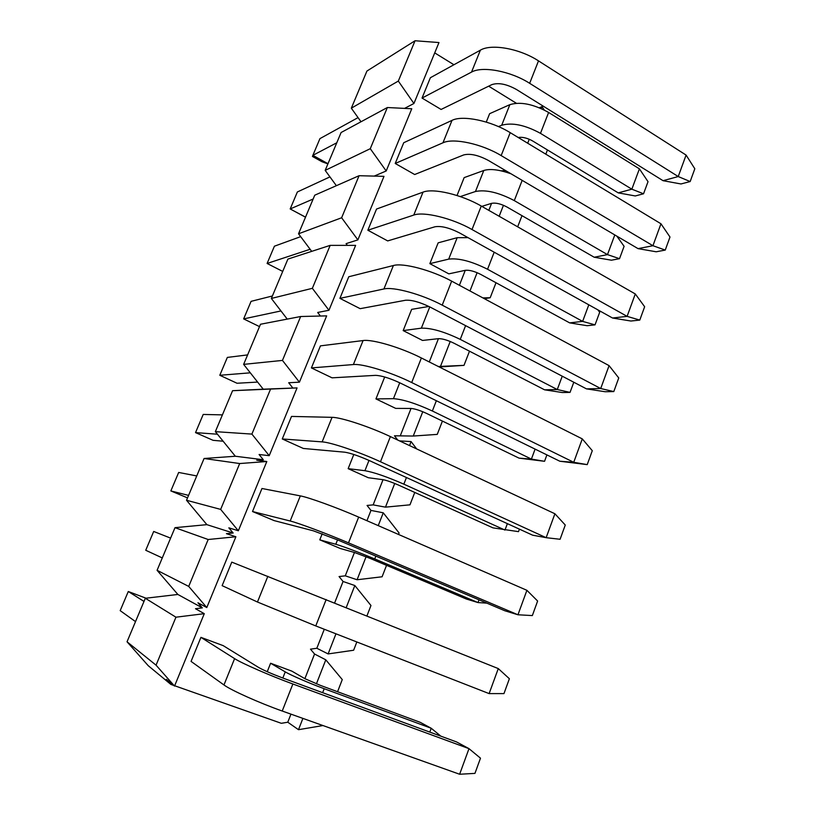<?xml version="1.0" encoding="UTF-8"?>
<svg xmlns="http://www.w3.org/2000/svg" width="815" height="815" viewBox="0 0 815 815"><rect width="100%" height="100%" fill="white"/><g stroke="black" fill="none" stroke-linecap="round" stroke-linejoin="round"><path stroke-width="1.22" d="M663.043 180.686L516.415 89.467C506.614 84.037 498.413 82.437 491.791 84.648L441.098 109.454L422.038 98.065L430.371 77.731L480.381 50.163C491.313 43.511 519.726 48.554 538.501 60.88L686.087 155.074L694.818 168.756L690.162 181.551L680.943 183.966L663.043 180.686L678.233 176.549L686.087 155.074M422.038 98.065L471.518 72.107C482.327 65.821 510.74 71.119 529.658 83.313L678.233 176.549L690.162 181.551M586.474 388.867L430.238 307.143C419.878 302.11 411.656 299.808 405.554 300.246L360.159 308.671L339.916 298.361L348.779 276.743L393.39 265.517C403.079 262.624 431.553 270.142 451.673 281.144L609.08 365.629L618.748 377.946L613.797 391.577L605.127 391.73L586.474 388.867L600.706 388.531L609.08 365.629M339.916 298.361L383.916 288.968C393.462 286.513 421.946 294.307 442.209 305.146L600.706 388.531L613.797 391.577M489.122 693.606L315.762 625.93L257.459 602.02L222.128 585.649L231.776 562.126L498.281 668.585L509.375 678.722L503.965 693.596L489.122 693.606L498.281 668.585M612.534 318.013L459.609 232.968C449.442 227.793 441.221 225.735 434.935 226.784L387.685 240.914L367.85 230.227L376.53 209.047L423.026 192.136C433.152 187.939 461.616 194.591 481.268 206.052L635.293 293.95L644.645 306.735L639.785 320.081L630.932 321.029L612.534 318.013L627.102 316.363L635.293 293.95M367.85 230.227L413.765 215.068C423.759 211.279 452.223 218.206 472.017 229.524L627.102 316.363L639.785 320.081M252.518 511.525L290.181 521.009C298.249 522.945 326.734 533.591 348.504 542.861L517.953 614.775L504.842 610.771L338.031 540.08L313.327 530.809L274.044 520.581L252.518 511.525L261.961 488.501L300.328 495.887C308.559 497.333 337.053 507.663 358.661 517.107L526.908 590.315L537.625 601.032L532.338 615.58L517.953 614.775L526.908 590.315M638.053 248.636L488.328 160.423C478.344 155.125 470.133 153.291 463.674 154.942L414.662 174.522L395.224 163.469L403.731 142.727L452.019 120.365C462.563 114.915 490.997 120.752 510.21 132.651L660.965 223.779L669.991 237.022L665.244 250.083L656.197 251.784L638.053 248.636L652.937 245.712L660.965 223.779M395.224 163.469L442.963 142.798C453.374 137.735 481.818 143.827 501.164 155.594L652.937 245.712L665.244 250.083M282.275 438.959L322.149 441.883C330.727 442.28 359.232 451.928 380.473 461.759L546.152 537.686L532.643 535.19L369.48 460.638C358.712 455.901 350.481 453.089 344.776 452.193L303.353 448.464L282.275 438.959L291.515 416.424L332.062 417.331C340.802 417.26 369.297 426.612 390.395 436.606L554.903 513.766L565.264 525.033L560.088 539.275L546.152 537.686L554.903 513.766M404.556 108.395L413.928 103.495L438.969 42.553L415.049 40.75L366.933 71.048L351.326 108.181L361.004 121.761M413.928 103.495L398.321 81.072L415.049 40.75M374.177 176.101L386.198 170.977L411.769 108.752L387.349 107.529L341.098 132.519L325.185 170.376L336.371 185.688M386.198 170.977L370.275 148.697L387.349 107.529M347.353 245.366L346.069 243.644L357.877 239.885L383.987 176.346L359.069 175.714L314.753 195.192L298.535 233.783L311.697 251.366M357.877 239.885L341.628 217.768L359.069 175.714M320.397 316.037L317.687 312.461L328.954 310.271L355.625 245.376L330.177 245.366L287.899 259.089L271.354 298.443L287.237 319.103M328.954 310.271L312.359 288.316L330.177 245.366M292.819 388.011L288.693 382.734L299.411 382.184L326.652 315.874L300.664 316.515L260.505 324.248L243.634 364.376L263.235 389.183L232.57 390.701L297.057 387.909L263.235 389.183M299.411 382.184L282.459 360.413L300.664 316.515M174.532 686.077L156.052 665.172L127.038 641.782L148.238 665.702L170.844 684.406L166.352 679.333L174.532 686.077L204.28 613.675L195.478 608.724L202.334 607.888L197.943 602.764L206.796 607.552L235.892 536.749L226.438 533.672L233.151 533.02L228.842 527.835L238.347 530.769L266.811 461.514L256.735 460.231L263.306 459.741L259.089 454.505L269.215 455.666L297.057 387.909M269.215 455.666L251.896 434.089L270.509 389.224M238.347 530.769L220.661 509.395L239.681 463.541L266.811 461.514M206.796 607.552L188.713 586.413L208.171 539.51L235.892 536.749M156.052 665.172L175.948 617.2L204.28 613.675M322.974 725.544L298.494 729.69L302.905 718.392M316.414 683.846L325.796 659.824L342.269 679.588L337.563 691.731M356.838 641.965L353.639 650.238L328.109 653.925L335.963 633.815M346.212 607.593L354.831 585.537L370.968 605.504L366.933 615.906M386.534 565.325L382.103 576.775L357.092 579.75L366.088 556.737M378.241 525.634L383.254 512.808L399.065 532.979L398.494 534.446M414.764 492.443L409.965 504.831L385.475 507.144L394.725 483.458M409.527 445.581L411.096 441.587L416.689 448.943M442.413 421.08L437.258 434.385L413.256 436.045L422.771 411.718M469.491 351.194L464 365.365L440.477 366.404L450.226 341.475M469.97 290.965L477.111 272.679M496.009 282.734L490.192 297.74L482.857 297.882M499.157 216.26L503.456 205.288M521.987 215.669L517.668 226.825M312.359 288.316L271.354 298.443M282.459 360.413L243.634 364.376M370.275 148.697L325.185 170.376M341.628 217.768L298.535 233.783M208.171 539.51L175.001 527.672L157.081 570.306L177.864 594.461L145.325 598.271L127.038 641.782M188.713 586.413L157.081 570.306M175.948 617.2L145.325 598.271M251.896 434.089L215.364 431.644L232.57 390.701M220.661 509.395L186.523 500.267L204.076 458.499L239.681 463.541M490.192 297.74L484.385 298.697M547.456 149.94L545.806 154.178M464 365.365L439.275 366.964M398.321 81.072L351.326 108.181M516.333 103.24L488.664 86.176M453.935 64.752L434.721 52.894M186.523 500.267L206.888 524.656L175.001 527.672M215.364 431.644L235.341 456.247L204.076 458.499M527.702 143.226L529.261 139.253M541.252 108.578L542.016 106.612L544.288 110.025M263.306 459.741L235.341 456.247M413.256 436.045L394.48 435.791L397.74 440.059M399.493 440.874L411.096 441.587M440.477 366.404L438.419 366.536M202.334 607.888L177.864 594.461M357.092 579.75L345.275 575.828L339.071 576.562L343.064 581.482L354.831 585.537M233.151 533.02L206.888 524.656M385.475 507.144L373.148 504.882L367.066 505.453L370.968 510.414L383.254 512.808M505.473 170.529L501.205 170.844M539.316 107.753L542.016 106.612M298.494 729.69L287.777 722.222L281.307 723.302L174.665 685.751M328.109 653.925L316.831 648.261L310.495 649.158L314.559 654.027L325.796 659.824M170.844 684.406L173.758 685.435M287.777 722.222L290.955 714.134M304.881 678.681L314.559 654.027M316.831 648.261L324.288 629.261M334.629 602.947L343.064 581.482M345.275 575.828L354.454 552.478L340.334 548.505L319.786 539.846L335.79 544.257C344.694 546.947 357.673 551.847 374.737 558.937L477.998 602.57L479.016 599.83M366.923 520.714L370.968 510.414M373.148 504.882L383.03 479.699L368.298 477.722L348.158 468.656L364.926 470.693C374.126 472.343 387.105 476.836 403.853 484.161L504.974 530.076L507.368 523.648M400.44 435.383L411.025 408.447L395.693 408.386L375.949 398.912L393.441 398.678C402.926 399.33 415.895 403.435 432.358 410.994L531.4 459.079L535.109 449.116M429.281 361.941L438.429 338.673L422.527 340.446L403.18 330.595L421.355 328.17C431.115 327.875 444.083 331.603 460.251 339.376L557.277 389.539L562.248 376.194M459.395 285.291L465.273 270.315M488.827 210.362L491.577 203.353L481.818 206.368M504.312 170.936L504.658 170.05M353.802 454.485L348.158 468.656M385.403 377.202L384.588 377.243L375.949 398.912M428.904 306.46L411.646 309.354L403.18 330.595M200.928 637.361L234.598 658.622C241.729 663.288 270.183 675.716 292.87 683.999L468.992 748.649L456.594 741.956L283.345 678.223C271.996 673.934 263.765 670.358 258.661 667.485L223.229 645.653L200.928 637.361L191.067 661.403L223.962 684.957C230.9 690.162 259.353 702.948 282.224 711.026L459.629 774.25L468.992 748.649L480.483 758.174L474.951 773.384L459.629 774.25M311.401 367.922L353.384 364.549L363.072 340.558L320.448 345.855L311.401 367.922L332.051 377.834L375.511 375.358C381.42 375.572 389.652 378.119 400.206 383.009L559.844 461.239L573.729 462.299L582.287 438.888L592.291 450.695L587.228 464.621L573.729 462.299L411.707 382.541L421.386 357.979L582.287 438.888M498.485 126.6L501.704 125.245C512.217 122.301 525.145 125.011 540.477 133.354L631.839 189.182L643.544 193.787L648.027 181.674L639.408 168.837L548.617 112.46C533.367 104.055 520.439 101.457 509.854 104.656L489.621 113.692L486.28 122.087M511.036 173.799C499.3 169.642 490.212 168.542 483.794 170.488L464.153 177.619L457.021 195.508M440.874 736.179L431.227 728.264L420.245 722.335L320.254 685.313L304.892 678.691L291.882 671.153L270.611 663.247L267.238 671.703M322.2 533.794L319.786 539.846M468.044 237.654L457.184 237.685L438.164 242.829L429.862 263.642L448.831 273.86L465.294 270.315C469.308 269.897 474.422 271.232 480.616 274.349L569.644 322.872L587.126 325.705L595.032 324.859L582.633 321.395L588.807 304.81M643.544 193.787L635.293 195.957L618.259 192.88L631.839 189.182L639.408 168.837M618.259 192.88L532.664 140.975C527.295 138 522.476 136.828 518.187 137.48M354.464 552.478L369.827 558.275L466.363 599.025L477.998 602.57L486.81 603.131M587.228 464.621L559.844 461.239M363.072 340.558C372.302 339.05 400.797 347.465 421.386 357.979M353.384 364.549C362.461 363.49 390.956 372.19 411.707 382.541M250.307 372.822L219.795 375.277L227.344 357.418L247.617 354.902M219.795 375.277L237.033 383.254L257.622 382.082M460.281 196.588L475.471 191.505C485.75 189.406 498.688 192.432 514.296 200.602L607.481 254.626L619.522 258.681L624.096 246.313L616.802 236.116M619.522 258.681L611.444 260.199L594.196 257.234L607.481 254.626L614.805 234.934M594.196 257.234L506.91 206.979C500.807 203.791 495.703 202.589 491.598 203.343M145.977 598.19L128.281 591.507L144 601.429M128.281 591.507L120.182 610.639L135.514 621.611M531.4 459.079L544.542 461.3L519.053 458.142L531.4 459.079M546.906 454.902L544.542 461.3M519.053 458.142L426.388 413.327C419.97 410.383 414.845 408.753 411.035 408.447M222.413 414.876L203.21 414.448L195.529 432.612L213.061 440.314L223.147 441.221M195.529 432.612L217.452 434.212M305.503 217.197L290.181 208.956L305.533 217.126M329.943 176.886L297.363 191.973L290.181 208.956L313.143 199.013M595.032 324.859L599.697 312.257L597.864 309.853M429.862 263.642L448.688 259.129C458.723 257.907 471.671 261.289 487.553 269.256L582.633 321.395L569.644 322.872M196.751 475.94L178.668 472.456L170.844 490.925L187.521 497.873M170.844 490.925L188.571 495.398M300.674 236.645L274.411 246.201L267.106 263.469L282.713 271.415M267.106 263.469L310.128 249.268M383.05 479.699C386.748 480.402 391.872 482.174 398.403 485.027L492.973 527.865L518.503 531.645L519.43 529.149M170.61 538.114L153.689 531.462L145.732 550.268L162.287 557.929M272.383 295.977L251.081 301.346L243.644 318.899L259.516 326.611M243.644 318.899L280.961 310.943M557.277 389.539L570.042 392.392L562.319 392.535L544.603 389.825L557.277 389.539M573.801 382.235L570.042 392.392M544.603 389.825L453.782 343.115C447.476 340.089 442.362 338.602 438.439 338.663M327.905 163.886L322.037 161.767L312.44 156.449L312.868 155.329L327.987 163.713M358.05 117.615L319.938 138.621L312.868 155.329L336.778 142.788M429.79 732.094L431.227 728.264L324.187 688.716L322.648 692.679M270.611 663.247L285.26 671.886C290.66 675.156 309.527 683.327 324.187 688.716M471.518 72.107L480.381 50.163M529.658 83.313L538.501 60.88M383.916 288.968L393.39 265.517M442.209 305.146L451.673 281.144M257.459 602.02L267.85 576.297M315.762 625.93L326.163 599.555M413.765 215.068L423.026 192.136M472.017 229.524L481.268 206.052M290.181 521.009L300.328 495.887M348.504 542.861L358.661 517.107M442.963 142.798L452.019 120.365M501.164 155.594L510.21 132.651M322.149 441.883L332.062 417.331M380.473 461.759L390.395 436.606M548.617 112.46L540.477 133.354M509.854 104.656L501.704 125.245M375.837 556.105L374.737 558.937M337.532 539.866L335.79 544.257M522.17 180.37L514.296 200.602M483.794 170.488L475.471 191.505M282.224 711.026L292.87 683.999M223.962 684.957L234.598 658.622M436.351 400.725L432.358 410.994M399.727 382.785L393.441 398.678M494.196 252.202L487.553 269.256M457.184 237.685L448.688 259.129M406.44 477.529L403.853 484.161M368.991 460.414L364.926 470.693M465.599 325.633L460.251 339.376M429.78 306.898L421.355 328.17M285.26 671.886L282.825 678.029"/></g></svg>
